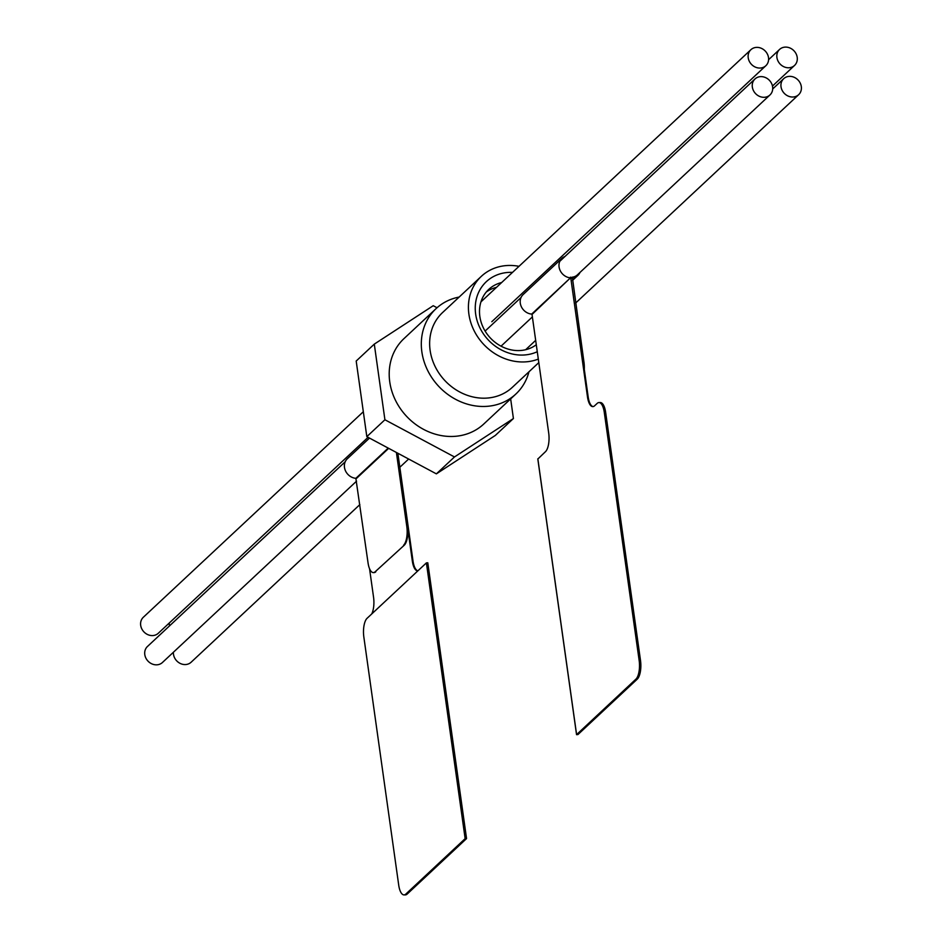 <?xml version="1.0" encoding="UTF-8"?>
<svg xmlns="http://www.w3.org/2000/svg" width="942" height="942" viewBox="0 0 942 942"><rect width="100%" height="100%" fill="white"/><g stroke="black" fill="none" stroke-linecap="round" stroke-linejoin="round"><path stroke-width="1.41" d="M538.8 362.611L512.366 387.303A51.139 44.733 -133.1 0 1 484.247 398.195A51.139 44.733 -133.1 0 1 435.051 366.356A51.139 44.733 -133.1 0 1 442.552 312.567L481.338 276.336A51.139 44.733 -133.1 0 1 509.457 265.444A51.139 44.733 -133.1 0 1 519.007 266.327M528.968 371.796A58.439 51.127 -133.1 0 1 515.863 394.027A58.439 51.127 -133.1 0 1 483.717 406.473A58.439 51.127 -133.1 0 1 427.491 370.1A58.439 51.127 -133.1 0 1 436.075 308.623A58.439 51.127 -133.1 0 1 459.154 297.06M537.27 351.719A43.827 38.351 -133.1 0 1 522.056 355.075A43.827 38.351 -133.1 0 1 475.663 314.098A43.827 38.351 -133.1 0 1 510.434 272.344A43.827 38.351 -133.1 0 1 512.519 272.379M536.292 344.737A36.526 31.957 -133.1 0 1 518.5 350.589A36.526 31.957 -133.1 0 1 483.364 327.851A36.526 31.957 -133.1 0 1 488.721 289.43A36.526 31.957 -133.1 0 1 501.662 282.529M538.306 359.102A51.139 44.733 -133.1 0 1 523.022 361.963A51.139 44.733 -133.1 0 1 473.826 330.136A51.139 44.733 -133.1 0 1 481.338 276.336M515.863 394.027L483.752 424.03A58.439 51.127 -133.1 0 1 451.607 436.476A58.439 51.127 -133.1 0 1 395.381 400.103A58.439 51.127 -133.1 0 1 403.965 338.625L436.075 308.623M437.041 307.751L433.226 305.703L374.292 344.124L356.194 361.033L366.827 436.652L384.913 419.755L454.48 456.952L436.382 473.861L366.827 436.652M374.292 344.124L384.913 419.755M454.48 456.952L513.414 418.531L495.327 435.428L436.382 473.861M513.414 418.531L510.658 398.89M486.296 292.008A36.526 31.957 -133.1 0 1 496.481 287.357M173.399 652.241A10.963 9.585 46.9 0 0 173.493 654.325A10.963 9.585 46.9 0 0 180.558 663.592A10.963 9.585 46.9 0 0 191.108 662.238L359.856 504.594M781.024 86.782A10.963 9.585 -133.1 0 1 783.697 78.681A10.963 9.585 -133.1 0 1 794.247 77.326A10.963 9.585 -133.1 0 1 801.312 86.593A10.963 9.585 -133.1 0 1 798.651 94.695A10.963 9.585 -133.1 0 1 788.089 96.049A10.963 9.585 -133.1 0 1 781.024 86.782M345.219 461.757L147.458 646.495A10.963 9.585 46.9 0 0 145.845 658.022A10.963 9.585 46.9 0 0 156.396 664.84A10.963 9.585 46.9 0 0 162.424 662.509L356.559 481.15M761.03 76.62A10.963 9.585 -133.1 0 1 771.569 83.438A10.963 9.585 -133.1 0 1 769.955 94.965A10.963 9.585 -133.1 0 1 763.927 97.309A10.963 9.585 -133.1 0 1 753.388 90.479A10.963 9.585 -133.1 0 1 755.001 78.951A10.963 9.585 -133.1 0 1 761.03 76.62M363.318 411.748L143.349 617.245A10.963 9.585 46.9 0 0 140.688 625.347A10.963 9.585 46.9 0 0 147.753 634.614A10.963 9.585 46.9 0 0 158.303 633.259L368.063 437.323M768.507 57.615A10.963 9.585 -133.1 0 1 765.846 65.716A10.963 9.585 -133.1 0 1 755.284 67.082A10.963 9.585 -133.1 0 1 748.219 57.815A10.963 9.585 -133.1 0 1 750.892 49.702A10.963 9.585 -133.1 0 1 761.442 48.348A10.963 9.585 -133.1 0 1 768.507 57.615M169.289 623.003A10.963 9.585 46.9 0 0 169.525 625.877M788.513 67.777A10.963 9.585 -133.1 0 1 777.974 60.959A10.963 9.585 -133.1 0 1 779.576 49.431A10.963 9.585 -133.1 0 1 785.604 47.1A10.963 9.585 -133.1 0 1 796.155 53.918A10.963 9.585 -133.1 0 1 794.542 65.445A10.963 9.585 -133.1 0 1 788.513 67.777M396.405 452.478L406.814 526.59L407.497 526.59A14.613 5.522 89.5 0 1 404.259 545.206L375.151 571.782A14.613 5.522 -90.5 0 1 373.35 572.595A14.613 5.522 -90.5 0 1 368.039 562.821L355.852 478.324A11.693 10.221 -133.1 0 1 344.478 467.432A11.693 10.221 -133.1 0 1 347.315 458.789L369.488 438.089M407.497 526.59L412.337 561.055L413.02 561.055A14.613 5.522 -90.5 0 0 417.942 570.793M375.151 571.782L404.259 545.206M375.823 571.77A14.613 5.522 89.5 0 1 374.021 572.595A14.613 5.522 89.5 0 1 373.691 572.571M371.701 613.996A14.613 5.522 89.5 0 0 373.562 597.287L369.547 568.697M417.918 570.817A14.613 5.522 89.5 0 1 417.647 570.84A14.613 5.522 89.5 0 1 412.337 561.055M405.825 894.076A14.613 5.522 -90.5 0 1 404.024 894.9A14.613 5.522 -90.5 0 1 398.713 885.115L363.836 636.945A14.613 5.522 -90.5 0 1 367.062 618.317L426.396 562.892L465.148 838.651L405.825 894.076L407.18 894.064A14.613 5.522 89.5 0 1 405.378 894.888A14.613 5.522 89.5 0 1 405.036 894.865M465.148 838.651L466.502 838.639L407.18 894.064M397.865 453.255L413.02 561.055M466.478 838.462L427.798 562.786L426.396 562.892M403.588 545.218A14.613 5.522 -90.5 0 0 406.814 526.59M564.988 256.459A11.693 10.221 46.9 0 0 561.915 258.344A11.693 10.221 46.9 0 0 559.077 266.986A11.693 10.221 46.9 0 0 570.452 277.878L532.03 314.44L548.703 433.061A14.613 5.522 89.5 0 1 545.465 451.689L537.87 458.978M532.03 314.44L531.677 314.098A11.693 10.221 -133.1 0 1 520.29 303.218A11.693 10.221 -133.1 0 1 523.14 294.563L561.915 258.344M577.717 274.558A10.963 9.585 -133.1 0 1 577.375 274.887A10.963 9.585 -133.1 0 1 572.265 277.172A1.095 0.954 46.9 0 0 571.488 278.208A1.095 0.954 46.9 0 0 570.416 277.195M599.995 402.575A14.613 5.522 89.5 0 1 600.325 402.552A14.613 5.522 89.5 0 1 605.635 412.325L640.513 660.507A14.613 5.522 89.5 0 1 637.287 679.123L577.952 734.548L576.551 734.654L635.932 679.135A14.613 5.522 -90.5 0 0 639.159 660.519L604.281 412.337A14.613 5.522 -90.5 0 0 598.971 402.564A14.613 5.522 -90.5 0 0 597.181 403.388L594.59 405.802A14.613 5.522 89.5 0 1 592.789 406.614A14.613 5.522 89.5 0 1 587.478 396.841L588.161 396.829L583.31 362.364L583.993 362.352L572.418 277.855A11.693 10.221 46.9 0 0 577.87 275.429A11.693 10.221 46.9 0 0 579.989 272.426M588.161 396.829A14.613 5.522 -90.5 0 0 593.13 406.591M587.478 396.841L570.817 278.22M583.993 362.352A14.613 5.522 89.5 0 1 584.299 369.358M355.852 478.324L388.222 448.098M356.217 478.666L388.669 448.345M570.452 277.878L531.677 314.098M637.287 679.123L635.932 679.135M639.159 660.519L640.513 660.507M605.635 412.325L604.281 412.337M537.847 458.813L576.598 734.56M772.711 88.937L783.697 78.681M399.832 467.256L408.651 459.025M525.66 349.717L535.668 340.356M575.656 303.018L798.651 94.695M501.038 346.185L532.383 316.912M577.022 275.205L769.955 94.965M485.106 331.078L521.056 297.495M559.831 261.275L755.001 78.951M491.806 321.717L765.846 65.716M480.962 301.864L750.892 49.702M768.601 59.699L779.576 49.431M772.475 86.063L794.542 65.445M405.378 894.888L404.024 894.9M427.798 562.786L466.549 838.545M373.35 572.595L374.021 572.595M598.971 402.564L600.325 402.552M537.8 458.907L576.551 734.654M577.87 275.429L572.477 280.457"/></g></svg>
